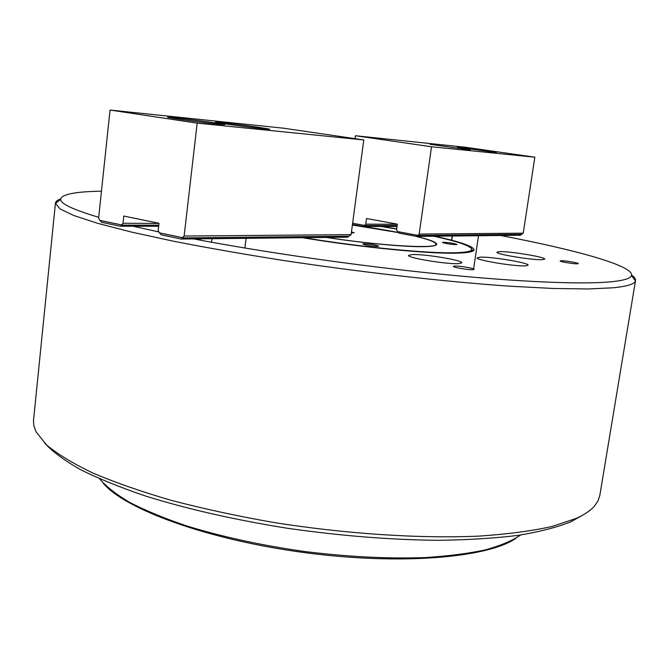 <?xml version="1.0" encoding="UTF-8"?>
<svg xmlns="http://www.w3.org/2000/svg" width="669" height="669" viewBox="0 0 669 669"><rect width="100%" height="100%" fill="white"/><g stroke="black" fill="none" stroke-linecap="round" stroke-linejoin="round"><path stroke-width="1" d="M454.677 266.07L453.423 266.396C452.721 267.374 468.501 270.033 472.941 269.666L474.137 269.348C474.764 268.353 459.202 265.735 454.677 266.07M560.998 260.743L560.212 260.943C559.602 261.688 574.127 264.096 577.489 263.803L578.233 263.611C578.785 262.858 564.427 260.475 560.998 260.743M499.475 251.653L496.942 252.213C495.211 254.136 533.093 260.375 542.467 259.672L544.7 259.129C546.013 257.13 509.326 251.092 499.475 251.653M412.263 254.563L408.625 255.374C406.719 257.774 447.068 264.464 458.666 263.628L461.869 262.842C463.299 260.358 424.414 253.911 412.263 254.563M480.074 257.172L477.206 257.841C475.341 260.04 515.373 266.705 525.6 265.852L528.109 265.2C529.505 262.917 490.829 256.495 480.074 257.172M434.967 236.257L436.74 235.137L435.803 236.249L437.777 235.128L437.033 236.232L438.805 235.112L437.869 236.224L439.834 235.103L438.897 236.216L440.863 235.095L439.926 236.199L441.891 235.087L440.946 236.19L442.911 235.078L442.167 236.174L443.923 235.062L442.987 236.165L444.944 235.053L444.007 236.157L445.955 235.045L445.019 236.149L446.967 235.036L446.031 236.132L447.979 235.028L447.235 236.124L448.983 235.011L448.046 236.107L449.986 235.003L449.05 236.098L450.981 234.995L450.045 236.09L451.985 234.986L451.048 236.073L452.98 234.978L452.227 236.065L453.967 234.961L453.03 236.057L454.962 234.953L454.025 236.04L455.949 234.944L455.012 236.032L456.935 234.936L455.999 236.023L457.914 234.928L456.977 236.006L458.901 234.919L458.148 235.998L459.871 234.903L458.934 235.99L460.849 234.894L459.912 235.973L461.819 234.886L460.882 235.965L462.789 234.878L461.853 235.956L463.759 234.869L462.823 235.94L464.729 234.861L463.977 235.931L465.691 234.844L464.754 235.923L466.653 234.836L465.716 235.906L467.606 234.827L466.669 235.898L468.568 234.819L467.623 235.889L469.521 234.811L468.576 235.881L470.466 234.802L469.529 235.864L471.419 234.794L470.483 235.856L472.364 234.786L471.612 235.839L473.309 234.769L472.373 235.831L474.246 234.76L473.309 235.823L475.191 234.752L474.254 235.814L476.127 234.744L475.191 235.806L477.056 234.735L476.119 235.789L477.992 234.727L477.056 235.781L478.92 234.719L477.984 235.772L479.849 234.71L478.912 235.764L480.777 234.702L480.016 235.747L481.697 234.685L480.76 235.739L482.617 234.677L481.68 235.731L483.536 234.668L482.6 235.722L484.456 234.66L483.52 235.705L485.368 234.652L484.431 235.697L486.279 234.643L485.343 235.689L487.191 234.635L486.254 235.68L488.094 234.627L487.157 235.664L488.997 234.618L488.069 235.655L489.9 234.61L488.972 235.647L490.803 234.602L489.867 235.639L491.698 234.593L490.77 235.63L492.601 234.585L491.832 235.613L493.496 234.568L492.56 235.605L494.383 234.56L493.454 235.597L495.277 234.551L494.341 235.588L496.164 234.543L495.227 235.572L497.05 234.535L496.114 235.563L497.928 234.526L497 235.555L498.815 234.518L497.878 235.547L499.693 234.51L498.756 235.538L500.571 234.501L499.634 235.53L501.441 234.493L500.512 235.513L502.319 234.484L501.382 235.505L503.188 234.476L502.252 235.496L504.058 234.468L503.121 235.488L504.919 234.459L503.991 235.48L505.789 234.451L504.852 235.463L506.65 234.443L505.714 235.455L507.512 234.434L506.575 235.446L508.365 234.426L507.436 235.438L509.226 234.418L508.289 235.429L510.079 234.409L509.151 235.421L510.932 234.401L509.995 235.404L511.785 234.393L510.848 235.396L512.63 234.384L511.701 235.388L513.474 234.376L512.546 235.379L514.319 234.367L513.391 235.371L515.163 234.359L514.235 235.363L516 234.351L515.071 235.354L516.844 234.342L515.908 235.337L518.508 234.326L517.739 235.321L519.345 234.317L518.575 235.312L520.173 234.309L519.403 235.304L521 234.301L520.231 235.296L523.233 233.18L419.17 234.058L416.703 236.466L418.727 235.312L417.791 236.45L419.806 235.304L418.869 236.441L420.885 235.296L420.157 236.425L421.963 235.279L421.027 236.416L423.042 235.271L422.097 236.408L424.113 235.262L423.168 236.391L425.175 235.254L424.447 236.374L426.245 235.237L425.308 236.366L427.307 235.229L426.37 236.358L428.361 235.22L427.424 236.341L429.423 235.212L428.687 236.333L430.476 235.195L429.54 236.324L431.53 235.187L430.585 236.308L432.575 235.179L431.639 236.299L433.621 235.17L432.885 236.282L434.666 235.154L433.721 236.274L435.703 235.145L434.967 236.257C459.929 241.718 472.95 246.192 474.053 249.654C474.078 251.561 468.944 252.698 458.658 253.091C431.639 254.287 360.231 247.413 302.003 237.62M192.956 238.783C263.511 252.238 356.895 265.677 437.534 273.847C518.199 282 580.65 284.509 609.827 281.917C623.416 280.646 630.641 278.521 631.494 275.536C634.187 265.844 575.524 249.771 500.688 235.505M631.595 275.101C634.446 277.083 635.751 278.906 635.517 280.57L635.45 280.863C634.68 284.024 627.438 286.315 613.699 287.745L588.327 288.966L553.238 288.481L509.168 286.165C443.723 281.599 360.031 272.116 281.139 260.124C242.446 253.986 206.754 247.722 174.082 241.333L131.275 232.026L97.657 223.321L73.874 215.535L59.951 208.879L55.435 203.175C55.644 201.511 57.383 200.09 60.662 198.919M582.85 515.055L570.624 521.904C556.876 527.356 539.256 531.863 517.739 535.417C494.115 538.319 467.347 539.95 437.451 540.301C390.002 539.816 339.902 535.785 287.16 528.226C234.852 519.846 187.922 509.201 146.36 496.298C120.704 487.609 98.753 478.72 80.514 469.63C64.584 460.573 52.675 451.784 44.781 443.263M55.435 203.175L33.475 420.868L33.86 425.768L36.009 431.756L46.429 444.843C57.4 454.025 72.812 463.391 92.648 472.941C114.984 482.449 141.126 491.573 171.088 500.303C202.874 508.641 236.776 515.983 272.801 522.322C345.756 533.987 420.65 538.788 479.606 536.078C507.654 534.146 531.73 530.969 551.825 526.536L575.875 518.55C584.221 514.796 590.376 510.69 594.331 506.249L597.969 501.039L599.775 495.629L635.517 280.57M382.375 226.532L396.709 228.89M101.454 191.175C75.079 191.618 61.473 194.353 60.636 199.37C60.57 203.752 73.255 209.723 98.694 217.3M133.591 226.323L158.921 231.959M472.255 251.343L474.053 249.654M363.995 243.759L362.757 243.993C365.542 245.214 370.467 246.008 377.525 246.393L378.721 246.15C375.953 244.938 371.044 244.143 363.995 243.759M443.33 242.245L442.418 242.421C445.144 243.508 449.693 244.244 456.057 244.628L456.944 244.453C454.218 243.365 449.685 242.63 443.33 242.245M303.425 237.604C360.457 247.154 430.075 253.852 456.609 252.698C466.201 252.347 471.252 251.327 471.779 249.629C471.628 246.251 459.018 241.793 433.947 236.257M396.684 229.074L381.271 226.532M380.519 226.415L383.094 225.436L382.242 226.532L384.182 225.436L383.32 226.54L385.252 225.436L384.399 226.54L386.331 225.445L385.478 226.54L387.401 225.445L386.548 226.54L388.472 225.445L387.619 226.54L389.534 225.453L388.681 226.54L390.604 225.453L389.743 226.54L391.658 225.453L390.805 226.54L392.72 225.453L391.867 226.54L393.773 225.461L392.92 226.54L394.827 225.461L393.974 226.548L395.881 225.461L395.019 226.548L396.926 225.461L396.073 226.548L397.11 226.005M471.712 248.843L472.414 250.482L470.775 251.812M416.678 236.458C429.749 239.653 436.422 242.245 436.706 244.227C436.606 245.615 432.634 246.409 424.782 246.627C406.568 247.179 364.572 243.34 326.589 237.478M352.379 224.968C369.154 227.293 384.524 229.81 398.507 232.528M351.325 232.887L354.194 232.745L351.459 231.867M398.582 232.62L352.371 225.027M326.681 237.42C381.355 245.933 437.401 249.094 435.979 244.218C435.904 242.178 428.904 239.485 414.972 236.14M436.004 244.428L435.971 245.122M496.49 152.574L457.395 147.147L496.49 152.574M470.307 149.906L430.067 144.32L470.307 149.906M397.353 224.266L365.759 224.148L363.451 226.515L365.433 225.394L364.58 226.523L366.562 225.403L365.709 226.523L367.682 225.403L367.047 226.523L368.803 225.403L367.95 226.523L369.915 225.411L369.071 226.523L371.036 225.411L370.183 226.523L372.14 225.411L371.504 226.523L373.252 225.411L372.399 226.523L374.356 225.42L373.72 226.532L375.46 225.42L374.816 226.532L376.555 225.42L375.702 226.532L377.659 225.428L376.806 226.532L378.746 225.428L377.893 226.532L379.841 225.428L378.988 226.532L380.929 225.428L380.076 226.532L382.016 225.436L381.163 226.532M363.451 226.515L352.446 224.466M416.703 236.466L399.075 233.172L397.67 231.608M364.58 226.523L363.877 226.39M417.791 236.45L417.122 236.333M365.709 226.523L364.998 226.39M418.869 236.441L418.209 236.316M366.829 226.523L366.127 226.39M419.948 236.425L419.287 236.308M367.95 226.523L367.248 226.39M421.027 236.416L420.366 236.291M369.071 226.523L368.368 226.39M422.097 236.408L421.437 236.282M370.183 226.523L369.48 226.398M423.168 236.391L422.515 236.266M371.295 226.523L370.593 226.398M424.238 236.383L423.586 236.257M372.399 226.523L371.705 226.398M425.308 236.366L424.648 236.249M373.503 226.532L372.809 226.398M426.37 236.358L425.71 236.232M374.607 226.532L373.912 226.398M427.424 236.341L426.772 236.224M375.702 226.532L375.016 226.398M428.486 236.333L427.834 236.207M376.806 226.532L376.112 226.406M429.54 236.324L428.888 236.199M377.893 226.532L377.207 226.406M430.585 236.308L429.941 236.19M378.988 226.532L378.303 226.406M431.639 236.299L430.987 236.174M380.076 226.532L379.39 226.406M432.684 236.282L432.04 236.165M433.721 236.274L433.086 236.157M382.242 226.532L381.564 226.406M434.766 236.257L434.122 236.14M383.32 226.54L382.643 226.406M435.803 236.249L435.159 236.132M384.399 226.54L383.722 226.415M436.84 236.241L436.196 236.124M385.478 226.54L384.8 226.415M437.869 236.224L437.233 236.107M386.548 226.54L385.871 226.415M438.897 236.216L438.262 236.098M387.619 226.54L386.941 226.415M439.926 236.199L439.29 236.082M388.681 226.54L388.012 226.415M440.946 236.19L440.319 236.073M389.743 226.54L389.074 226.415M441.966 236.182L441.339 236.065M390.805 226.54L390.136 226.423M442.987 236.165L442.36 236.048M391.867 226.54L391.198 226.423M444.007 236.157L443.38 236.04M392.92 226.54L392.251 226.423M445.019 236.149L444.392 236.032M393.974 226.548L393.305 226.423M446.031 236.132L445.403 236.015M395.019 226.548L394.359 226.423M447.034 236.124L446.415 236.006M396.073 226.548L395.412 226.423M448.046 236.107L447.419 235.998M397.035 226.532L396.458 226.423M449.05 236.098L448.431 235.981M450.045 236.09L449.426 235.973M451.048 236.073L450.429 235.965M452.043 236.065L451.424 235.956M453.03 236.057L452.42 235.94M454.025 236.04L453.415 235.931M455.012 236.032L454.402 235.923M455.999 236.023L455.388 235.906M456.977 236.006L456.375 235.898M457.956 235.998L457.353 235.889M458.934 235.99L458.332 235.873M459.912 235.973L459.31 235.864M460.882 235.965L460.28 235.856M461.853 235.956L461.259 235.848M462.823 235.94L462.229 235.831M463.793 235.931L463.191 235.823M464.754 235.923L464.161 235.814M465.716 235.906L465.122 235.806M466.669 235.898L466.076 235.789M467.623 235.889L467.037 235.781M468.576 235.881L467.991 235.772M469.529 235.864L468.944 235.764M470.483 235.856L469.889 235.747M471.428 235.848L470.842 235.739M472.373 235.831L471.787 235.731M473.309 235.823L472.732 235.722M474.254 235.814L473.669 235.705M475.191 235.806L474.605 235.697M476.119 235.789L475.542 235.689M477.056 235.781L476.479 235.68M477.984 235.772L477.407 235.664M478.912 235.764L478.335 235.655M479.84 235.747L479.263 235.647M480.76 235.739L480.191 235.639M481.68 235.731L481.111 235.63M482.6 235.722L482.031 235.613M483.52 235.705L482.951 235.605M484.431 235.697L483.863 235.597M485.343 235.689L484.782 235.588M486.254 235.68L485.686 235.572M487.157 235.664L486.597 235.563M488.069 235.655L487.509 235.555M488.972 235.647L488.412 235.547M489.867 235.639L489.315 235.538M491.665 235.613L491.113 235.513M492.56 235.605L492.008 235.505M493.454 235.597L492.894 235.496M494.341 235.588L493.789 235.488M495.227 235.572L494.675 235.48M496.114 235.563L495.562 235.463M497 235.555L496.448 235.455M497.878 235.547L497.335 235.446M498.756 235.538L498.213 235.438M499.634 235.53L499.091 235.429M500.512 235.513L499.969 235.421M501.382 235.505L500.838 235.413M502.252 235.496L501.717 235.396M503.121 235.488L502.586 235.388M503.991 235.48L503.456 235.379M504.852 235.463L504.317 235.371M505.714 235.455L505.179 235.363M506.575 235.446L506.04 235.354M507.436 235.438L506.901 235.346M508.289 235.429L507.763 235.329M509.151 235.421L508.616 235.321M509.995 235.404L509.469 235.312M510.848 235.396L510.322 235.304M511.701 235.388L511.175 235.296M512.546 235.379L512.019 235.287M513.391 235.371L512.864 235.279M514.235 235.363L513.708 235.271M515.071 235.354L514.553 235.254M515.908 235.337L515.389 235.245M516.744 235.329L516.225 235.237M517.58 235.321L517.062 235.229M518.416 235.312L517.898 235.22M519.244 235.304L518.726 235.212M419.17 234.058L431.513 146.77L355.456 135.732L355.072 138.667M355.456 135.732L465.248 147.23L534.849 157.19L523.233 233.18M365.759 224.148L366.52 218.512L397.361 224.157L396.575 229.868L397.654 231.608L417.64 235.329M520.072 235.296L519.562 235.204M431.513 146.77L534.849 157.19M364.304 225.394L352.613 223.22M174.417 117.669L167.626 117.2C166.129 117.593 203.384 122.762 218.52 124.258L224.675 124.66C225.754 124.217 190.046 119.258 174.417 117.669M221.322 122.544L215.451 122.143C213.988 122.494 250.449 127.562 264.422 128.933L269.741 129.284C270.794 128.874 235.772 124.008 221.322 122.544M363.769 139.938L197.179 123.138L184.134 236.032L182.394 237.662L159.423 232.845L158.16 230.613L158.988 223.262L123.782 216.062L122.996 223.279L120.654 226.314L101.613 222.309L99.823 220.36L98.602 218.186L110.05 110.042L284.007 128.256L363.769 139.938L351.091 234.627L347.529 237.252L346.5 237.102M348.097 236.057L346.249 237.261L345.212 237.119M346.818 236.073L344.961 237.278L343.925 237.127M345.53 236.082L343.674 237.294L342.637 237.144M344.242 236.098L342.386 237.311L341.341 237.161M342.946 236.107L341.09 237.319L340.044 237.169M341.65 236.124L339.785 237.336L338.74 237.186M340.345 236.14L338.481 237.353L337.435 237.202M339.041 236.149L337.176 237.37L336.122 237.211M337.736 236.165L335.863 237.378L334.809 237.227M336.423 236.174L334.55 237.395L333.488 237.244M335.102 236.19L333.229 237.411L332.167 237.261M333.781 236.199L331.908 237.428L330.837 237.269M332.46 236.216L330.578 237.445L329.508 237.286M331.13 236.232L329.248 237.453L328.178 237.303M329.8 236.241L327.91 237.47L326.84 237.311M328.462 236.257L326.572 237.487L325.494 237.328M327.124 236.266L325.234 237.503L324.147 237.344M325.778 236.282L323.888 237.52L322.801 237.361M324.432 236.299L322.533 237.537L321.446 237.37M323.077 236.308L321.179 237.545L320.091 237.386M321.722 236.324L319.824 237.562L318.728 237.403M320.359 236.333L318.461 237.579L317.357 237.42M318.996 236.349L317.089 237.595L315.994 237.436M317.624 236.366L315.718 237.612L314.614 237.445M316.253 236.374L314.346 237.629L313.234 237.462M314.882 236.391L312.967 237.637L311.854 237.478M313.493 236.408L311.578 237.654L310.466 237.495M312.114 236.416L310.19 237.671L309.078 237.512M310.725 236.433L308.802 237.687L307.681 237.52M309.329 236.45L307.406 237.704L306.285 237.537M307.932 236.458L306.009 237.721L304.88 237.554M306.527 236.475L304.604 237.738L303.467 237.57M305.123 236.492L303.191 237.754L302.062 237.587M303.709 236.5L301.778 237.771L300.64 237.604M302.296 236.517L300.364 237.788L299.219 237.612M300.883 236.533L298.943 237.796L297.797 237.629M299.453 236.542L297.513 237.813L296.367 237.646M298.031 236.558L296.083 237.829L294.929 237.662M296.593 236.575L294.644 237.846L293.49 237.679M295.154 236.583L293.206 237.863L292.052 237.696M293.716 236.6L291.759 237.88L290.605 237.712M292.269 236.617L290.313 237.896L289.15 237.729M290.823 236.634L288.866 237.913L287.695 237.738M289.368 236.642L287.402 237.93L286.232 237.754M287.904 236.659L285.939 237.947L284.768 237.771M286.441 236.675L284.476 237.963L283.296 237.788M284.977 236.684L283.004 237.98L281.825 237.804M283.505 236.701L281.532 237.997L280.344 237.821M282.025 236.717L280.052 238.013L278.864 237.838M280.545 236.734L278.563 238.03L277.376 237.855M279.057 236.751L277.075 238.047L275.879 237.871M277.568 236.759L275.578 238.064L274.382 237.888M276.071 236.776L274.081 238.08L272.877 237.905M274.566 236.793L272.576 238.097L271.371 237.921M273.061 236.809L271.07 238.114L269.858 237.938M271.555 236.818L269.557 238.131L268.344 237.955M270.042 236.834L268.043 238.147L266.822 237.963M268.52 236.851L266.513 238.164L265.292 237.98M266.998 236.868L264.991 238.181L263.762 237.997M265.468 236.885L263.461 238.206L262.231 238.013M263.929 236.901L261.922 238.223L260.684 238.03M262.39 236.91L260.375 238.239L259.137 238.047M260.851 236.926L258.828 238.256L257.59 238.064M259.296 236.943L257.281 238.273L256.035 238.08M257.749 236.96L255.725 238.289L254.471 238.097M256.185 236.977L254.161 238.306L252.907 238.122M254.621 236.993L252.589 238.323L251.335 238.139M253.058 237.002L251.017 238.34L249.763 238.156M251.477 237.018L249.445 238.365L248.182 238.172M249.897 237.035L247.864 238.381L246.593 238.189M248.316 237.052L246.276 238.398L245.005 238.206M246.727 237.069L244.678 238.415L243.407 238.223M245.13 237.085L243.081 238.432L241.802 238.239M243.533 237.102L241.484 238.448L240.196 238.256M241.927 237.119L239.87 238.473L238.582 238.273M240.322 237.135L238.264 238.49L236.968 238.289M238.699 237.152L236.642 238.507L235.346 238.306M237.085 237.161L235.02 238.524L233.715 238.323M235.455 237.177L233.389 238.54L232.084 238.34M233.824 237.194L231.758 238.565L230.445 238.365M232.185 237.211L230.111 238.582L228.798 238.381M230.546 237.227L228.472 238.599L227.151 238.398M228.898 237.244L226.816 238.616L225.495 238.415M227.243 237.261L225.16 238.632L223.839 238.432M225.587 237.278L223.505 238.657L222.175 238.448M223.923 237.294L221.832 238.674L220.502 238.465M222.25 237.311L220.16 238.691L218.822 238.49M220.578 237.328L218.487 238.716L217.141 238.507M158.653 226.281L157.156 226.122M218.897 237.344L216.798 238.733L215.451 238.524M158.787 225.027L156.822 226.348L155.417 226.122M217.208 237.361L215.109 238.749L213.762 238.54M157.115 224.993L155.091 226.339L153.678 226.122M215.518 237.378L213.411 238.766L212.056 238.557M155.375 224.993L153.343 226.339L151.93 226.114M213.821 237.395L211.713 238.791L210.35 238.582M153.627 224.985L151.604 226.339L150.182 226.114M212.115 237.411L210.007 238.808L208.644 238.599M151.88 224.985L149.848 226.339L148.426 226.114M210.409 237.428L208.293 238.825L206.93 238.616M150.124 224.976L148.092 226.339L146.662 226.114M208.695 237.445L206.579 238.85L205.207 238.632M148.367 224.976L146.327 226.331L144.889 226.105M206.972 237.462L204.856 238.866L203.476 238.649M146.595 224.968L144.554 226.331L143.116 226.105M205.249 237.478L203.125 238.883L201.745 238.674M144.822 224.968L142.781 226.331L141.335 226.105M203.518 237.495L201.386 238.908L200.006 238.691M143.049 224.96L141 226.331L139.553 226.097M201.779 237.512L199.646 238.925L198.258 238.708M141.259 224.96L139.211 226.331L137.755 226.097M200.031 237.537L197.899 238.942L196.502 238.724M139.47 224.951L137.413 226.331L135.958 226.097M198.283 237.554L196.151 238.967L194.746 238.749M137.672 224.951L135.615 226.323L134.16 226.097M196.527 237.57L194.386 238.984L192.981 238.766M135.874 224.951L133.808 226.323L132.345 226.089M194.771 237.587L192.622 239.009L191.217 238.783M134.068 224.943L132.002 226.323L130.53 226.089M192.998 237.604L190.849 239.025L189.436 238.808M132.253 224.943L130.187 226.323L128.707 226.089M191.225 237.62L189.076 239.042L187.655 238.825M130.43 224.935L128.356 226.323L126.884 226.08M189.444 237.637L187.295 239.067L185.865 238.841M128.607 224.935L126.533 226.314L125.044 226.08M187.663 237.654L185.505 239.084L184.075 238.858M126.776 224.926L124.693 226.314L123.205 226.08M185.865 237.671L183.707 239.109L182.277 238.883M124.936 224.926L122.853 226.314L121.365 226.072M351.091 234.627L184.134 236.032M182.394 237.662L181.558 239.134L184.201 237.646L183.365 239.109M186.024 237.704L185.154 239.092M187.813 237.687L186.952 239.067M189.595 237.671L188.733 239.05M191.376 237.654L190.514 239.025M193.149 237.637L192.287 239.009M194.913 237.612L194.052 238.992M196.678 237.595L195.808 238.967M198.434 237.579L197.564 238.95M200.182 237.562L199.312 238.925M201.929 237.545L201.051 238.908M203.66 237.528L202.791 238.892M205.391 237.512L204.522 238.866M207.122 237.495L206.244 238.85M208.837 237.478L207.967 238.833M210.551 237.462L209.681 238.808M212.265 237.445L211.387 238.791M213.963 237.428L213.085 238.774M215.661 237.411L214.782 238.758M217.358 237.395L216.472 238.733M219.039 237.378L218.161 238.716M220.72 237.361L219.842 238.699M222.392 237.344L221.514 238.674M224.065 237.328L223.178 238.657M225.729 237.311L224.843 238.641M227.385 237.294L226.498 238.624M229.041 237.278L228.154 238.599M230.688 237.261L229.802 238.582M232.327 237.244L231.441 238.565M233.966 237.227L233.071 238.549M235.597 237.211L234.702 238.532M237.219 237.194L236.333 238.507M238.841 237.177L237.947 238.49M240.455 237.161L239.561 238.473M242.061 237.144L241.174 238.457M243.667 237.127L242.78 238.44M245.272 237.11L244.377 238.415M246.861 237.094L245.966 238.398M248.45 237.077L247.555 238.381M250.039 237.06L249.144 238.365M251.611 237.052L250.716 238.348M253.191 237.035L252.288 238.331M254.755 237.018L253.86 238.315M256.319 237.002L255.424 238.289M257.874 236.985L256.98 238.273M259.43 236.968L258.535 238.256M260.977 236.951L260.082 238.239M262.524 236.943L261.621 238.223M264.063 236.926L263.16 238.206M265.593 236.91L264.698 238.189M267.123 236.893L266.22 238.172M268.654 236.876L267.751 238.156M270.167 236.859L269.264 238.139M271.681 236.851L270.778 238.122M273.195 236.834L272.291 238.105M274.7 236.818L273.797 238.089M276.197 236.801L275.293 238.072M277.694 236.784L276.79 238.055M279.182 236.776L278.279 238.03M280.671 236.759L279.767 238.013M282.151 236.742L281.248 237.997M283.631 236.726L282.719 237.98M285.103 236.709L284.191 237.963M286.566 236.701L285.663 237.947M288.03 236.684L287.126 237.938M289.493 236.667L288.582 237.921M290.948 236.65L290.037 237.905M292.395 236.642L291.483 237.888M293.842 236.625L292.93 237.871M295.28 236.609L294.368 237.855M296.718 236.6L295.807 237.838M298.148 236.583L297.237 237.821M299.578 236.567L298.667 237.804M301 236.55L300.088 237.788M302.421 236.542L301.51 237.771M303.835 236.525L302.923 237.754M305.248 236.508L304.328 237.738M306.653 236.5L305.733 237.721M308.049 236.483L307.138 237.704M309.446 236.466L308.534 237.687M310.842 236.458L309.923 237.679M312.231 236.441L311.311 237.662M313.619 236.425L312.699 237.646M314.999 236.416L314.079 237.629M316.37 236.4L315.459 237.612M317.742 236.383L316.83 237.595M319.113 236.374L318.193 237.579M320.476 236.358L319.556 237.57M321.839 236.341L320.919 237.554M323.194 236.333L322.274 237.537M324.549 236.316L323.629 237.52M325.895 236.308L324.975 237.503M327.241 236.291L326.313 237.487M328.579 236.274L327.659 237.478M329.909 236.266L328.989 237.462M331.247 236.249L330.327 237.445M332.577 236.241L331.648 237.428M333.898 236.224L332.978 237.411M335.219 236.207L334.299 237.403M336.532 236.199L335.612 237.386M337.845 236.182L336.925 237.37M339.158 236.174L338.23 237.353M340.462 236.157L339.534 237.336M341.759 236.149L340.839 237.328M343.055 236.132L342.135 237.311M344.351 236.124L343.423 237.294M345.639 236.107L344.719 237.278M346.927 236.09L345.998 237.269M348.206 236.082L347.286 237.252M159.456 232.854L161.296 234.869L181.558 239.134M158.971 223.404L122.996 223.279M123.088 224.918L120.654 226.314M123.247 224.951L122.502 226.314M125.095 224.96L124.342 226.314M126.934 224.96L126.182 226.314M128.766 224.968L128.005 226.323M130.589 224.968L129.836 226.323M132.403 224.976L131.651 226.323M134.218 224.976L133.465 226.323M136.024 224.976L135.272 226.323M137.831 224.985L137.07 226.331M139.629 224.985L138.868 226.331M141.418 224.993L140.657 226.331M143.199 224.993L142.438 226.331M144.981 225.001L144.211 226.331M146.754 225.001L145.984 226.331M148.518 225.01L147.749 226.339M150.274 225.01L149.513 226.339M152.03 225.01L151.261 226.339M153.778 225.018L153.009 226.339M155.526 225.018L154.756 226.339M157.265 225.027L156.487 226.348M158.745 225.461L158.219 226.348M110.05 110.042L197.179 123.138M99.79 220.352L121.365 224.876M516.058 538.211C488.429 557.729 400.664 565.489 304.027 552.544C207.365 539.691 124.71 509.201 103.168 483.118M99.547 478.795C106.12 486.539 116.239 494.45 129.886 502.519C145.533 510.572 164.298 518.316 186.183 525.759C221.59 536.705 260.918 545.268 304.169 551.448C347.529 556.817 387.727 558.866 424.765 557.595C447.837 556.148 467.974 553.598 485.184 549.926C500.471 545.712 512.303 540.736 520.683 534.983M364.304 225.453L352.613 223.279M417.632 235.388L397.771 231.683M159.59 232.954L182.42 237.738M99.949 220.452L121.398 224.951M631.494 275.536L635.45 280.863M472.339 251.067L472.448 250.331M60.636 199.37L55.427 203.476M471.779 249.629L472.414 250.482M436.029 245.088L436.706 244.227M435.979 244.218L436.063 244.879M473.652 268.545L478.519 235.689M451.767 240.246L452.386 235.965M451.542 240.179L452.135 236.065M211.571 242.237L212.006 238.599M244.887 248.032L246.067 238.398M200.299 240.163L200.457 238.783"/></g></svg>
